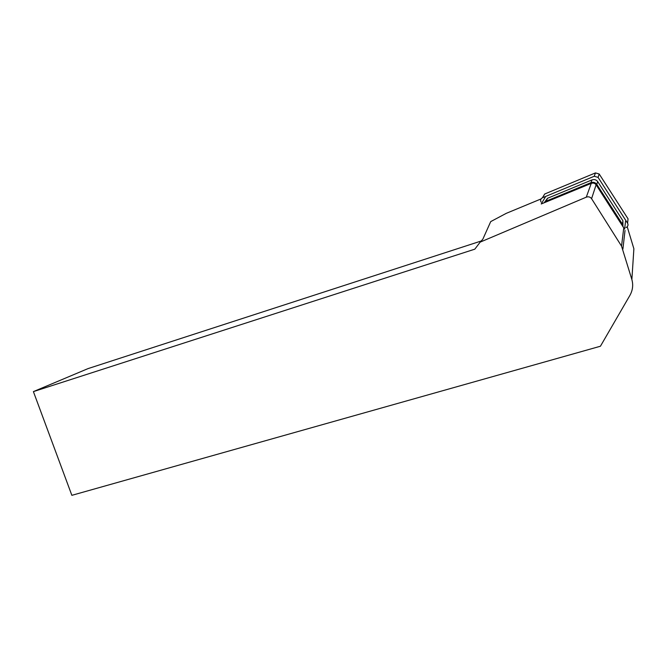 <?xml version="1.0" encoding="UTF-8"?>
<svg xmlns="http://www.w3.org/2000/svg" width="668" height="668" viewBox="0 0 668 668"><rect width="100%" height="100%" fill="white"/><g stroke="black" fill="none" stroke-linecap="round" stroke-linejoin="round"><path stroke-width="1" d="M545.272 197.185L541.222 203.982L591.247 183.374C593.259 182.706 594.879 183.182 596.106 184.802L624.53 229.099M627.219 226.736L633.882 248.763L631.87 279.541L621.541 246.133L591.581 198.697C590.253 196.918 588.491 196.409 586.295 197.16L480.183 242.117L482.839 239.194L490.721 221.601L506.269 213.343L541.047 198.939M480.183 242.117L474.806 249.172L33.4 391.615L71.86 495.33L600.432 346.233L629.866 295.456C632.721 290.355 633.389 285.052 631.87 279.541M33.4 391.615L88.017 368.611L481.194 241.006M625.54 221.183L624.622 229.066M543.819 202.913L545.898 201.243L590.955 182.665C593.368 181.863 595.313 182.431 596.791 184.376L622.451 224.189L623.127 226.719M544.846 201.853L547.543 198.279L591.948 179.926C594.32 179.133 596.232 179.692 597.685 181.596L622.902 220.741L622.943 225.258M541.055 202.062C540.178 200.241 540.637 198.805 542.424 197.761L594.253 176.268L598.077 177.387L627.578 223.204C628.404 224.832 628.029 226.21 626.467 227.329L626 227.563M542.925 196.976L544.704 194.012L595.447 172.912L599.196 173.997L628.045 218.828L627.678 222.302M591.247 183.374L586.295 197.16M596.106 184.802L591.581 198.697M623.778 227.73L621.541 246.133M625.031 230.427L622.893 249.131M590.955 182.665L591.948 179.926M547.635 198.237L545.898 201.243M622.451 224.189L622.902 220.741M597.685 181.596L596.791 184.376M544.746 193.996L542.466 197.736M595.447 172.912L594.253 176.268M599.196 173.997L598.077 177.387M628.045 218.828L627.578 223.204M545.806 201.285L547.543 198.279M542.424 197.761L544.704 194.012"/></g></svg>
